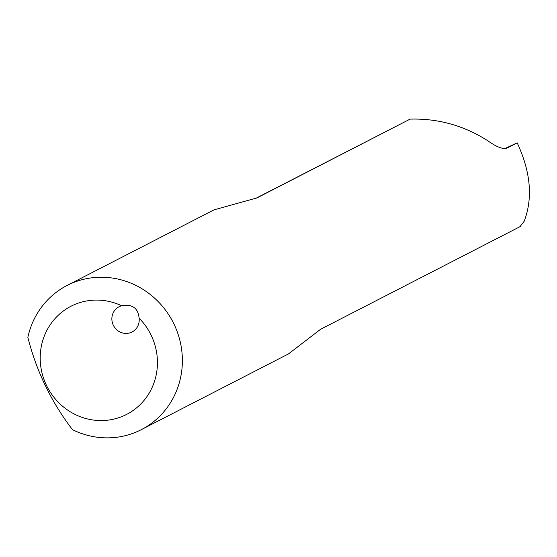 <?xml version="1.0" encoding="UTF-8"?>
<svg xmlns="http://www.w3.org/2000/svg" width="557" height="557" viewBox="0 0 557 557"><rect width="100%" height="100%" fill="white"/><g stroke="black" fill="none" stroke-linecap="round" stroke-linejoin="round"><path stroke-width="0.84" d="M72.459 429.656C51.335 402.029 36.47 371.275 27.85 337.382A81.092 77.381 62.8 0 1 67.105 285.449A81.092 77.381 62.8 0 1 173.011 322.141A81.092 77.381 62.8 0 1 141.318 429.649A81.092 77.381 62.8 0 1 72.459 429.656M121.628 305.758A60.817 58.032 -117.2 0 0 41.552 345.201A60.817 58.032 -117.2 0 0 116.065 418.537A60.817 58.032 -117.2 0 0 139.118 318.179A14.19 13.542 62.8 0 1 132.037 331.993A14.19 13.542 62.8 0 1 113.503 325.573A14.19 13.542 62.8 0 1 119.052 306.754A14.19 13.542 62.8 0 1 121.628 305.758C132.281 303.892 138.108 308.028 139.118 318.179M320.372 329.403L519.187 227.089A73.037 69.695 -117.2 0 0 519.98 226.671L524.214 221.199C533.014 198.007 530.675 171.89 517.188 142.85L507.336 147.918M507.183 147.988L507.476 147.849C503.507 149.68 496.976 147.327 487.883 140.803C463.967 125.548 438.039 118.321 410.098 119.121L257.014 197.902L213.979 209.864L67.105 285.449M141.318 429.649L288.463 353.925L320.54 329.312L519.04 227.165M520.6 226.358L519.333 227.019M505.004 148.517L517.188 142.85M410.098 119.121L255.914 198.299M256.638 198.069A73.037 69.695 62.8 0 1 257.014 197.902M519.632 226.866L519.04 227.172"/></g></svg>
